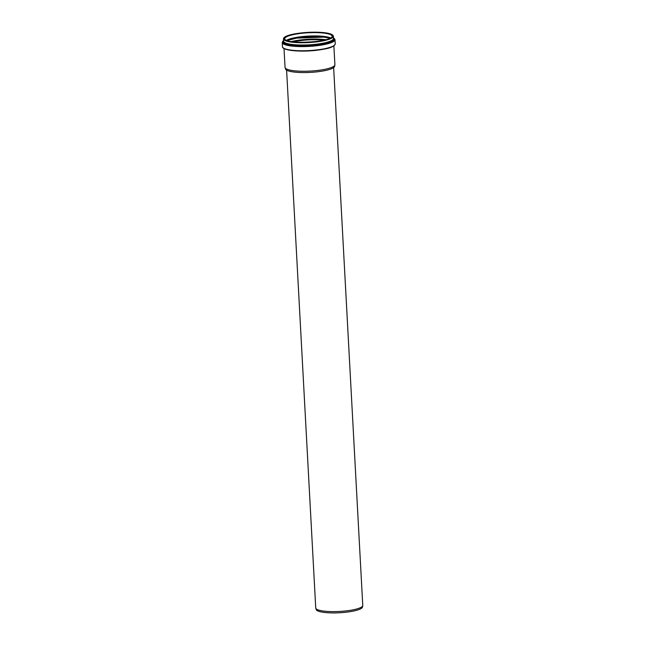 <?xml version="1.0" encoding="UTF-8"?>
<svg xmlns="http://www.w3.org/2000/svg" width="645" height="645" viewBox="0 0 645 645"><rect width="100%" height="100%" fill="white"/><g stroke="black" fill="none" stroke-linecap="round" stroke-linejoin="round"><path stroke-width="0.97" d="M333.876 45.86L334.9 64.71A24.962 5.031 176.9 0 1 334.876 64.992A24.962 5.031 176.9 0 1 329.724 68.112A24.962 5.031 176.9 0 1 302.723 71.256A24.962 5.031 176.9 0 1 285.098 67.685A24.962 5.031 176.9 0 1 285.042 67.411L284.018 48.552M334.876 64.992L334.57 66.387A24.583 4.958 176.9 0 1 329.498 69.458A24.583 4.958 176.9 0 1 302.908 72.562A24.583 4.958 176.9 0 1 285.55 69.039L285.098 67.685M315.784 608.243L316.235 609.598A23.172 4.668 -3.1 0 0 317.743 610.904A23.172 4.668 -3.1 0 0 343.067 612.516A23.172 4.668 -3.1 0 0 362.442 607.098L362.748 605.703A23.551 4.749 176.9 0 1 343.059 611.202A23.551 4.749 176.9 0 1 317.316 609.565A23.551 4.749 176.9 0 1 315.784 608.243A23.551 4.749 176.9 0 1 315.736 607.985L286.606 70.136M333.642 67.588L362.764 605.437A23.551 4.749 176.9 0 1 362.748 605.703M286.372 40.353A23.76 4.789 176.9 0 1 289.807 38.926A23.76 4.789 176.9 0 1 323.089 36.322A23.76 4.789 176.9 0 1 330.659 37.958M284.695 38.829A23.76 4.789 176.9 0 1 289.629 35.596A23.76 4.789 176.9 0 1 322.903 32.992A23.76 4.789 176.9 0 1 332.151 36.257C333.328 42.199 284.171 44.86 284.695 38.829M289.468 35.394A23.954 4.829 176.9 0 1 323.008 32.774A23.954 4.829 176.9 0 1 327.362 39.329A23.954 4.829 176.9 0 1 293.822 41.949A23.954 4.829 176.9 0 1 289.468 35.394M288.799 35.322A24.8 4.999 176.9 0 1 323.524 32.605A24.8 4.999 176.9 0 1 328.039 39.393A24.8 4.999 176.9 0 1 293.306 42.11A24.8 4.999 176.9 0 1 288.799 35.322M328.192 39.595A24.986 5.039 176.9 0 1 300.514 42.739A24.986 5.039 176.9 0 1 283.478 38.894C283.478 34.056 308.745 31.065 323.556 32.605C329.748 33.242 333.022 34.435 333.376 36.193A24.986 5.039 176.9 0 1 328.192 39.595M333.376 36.193L333.497 38.474A24.986 5.039 176.9 0 1 328.321 41.877A24.986 5.039 176.9 0 1 300.635 45.021A24.986 5.039 176.9 0 1 283.598 41.183L283.478 38.894M333.497 38.337A25.018 5.047 176.9 0 1 328.345 41.981A25.018 5.047 176.9 0 1 300.07 45.118A25.018 5.047 176.9 0 1 283.59 41.038M333.489 38.208L333.763 38.595A25.445 5.128 176.9 0 1 328.724 42.699A25.445 5.128 176.9 0 1 299.014 45.868A25.445 5.128 176.9 0 1 283.357 41.32L283.582 40.909M333.586 38.353A25.518 5.144 176.9 0 1 328.781 42.747A25.518 5.144 176.9 0 1 298.321 45.9A25.518 5.144 176.9 0 1 283.494 41.062M333.465 37.853A26.09 5.265 176.9 0 1 329.24 42.86A26.09 5.265 176.9 0 1 296.829 46.037A26.09 5.265 176.9 0 1 283.566 40.562M333.465 37.805L335.005 39.659A26.421 5.329 176.9 0 1 329.522 43.255A26.421 5.329 176.9 0 1 300.248 46.585A26.421 5.329 176.9 0 1 282.236 42.514L283.566 40.506M335.005 39.659L335.231 43.836A26.421 5.329 176.9 0 1 329.748 47.432A26.421 5.329 176.9 0 1 300.473 50.753A26.421 5.329 176.9 0 1 282.462 46.69L282.236 42.514M329.498 47.77A26.082 5.257 176.9 0 1 302.545 51.068A26.082 5.257 176.9 0 1 283.179 47.835M321.976 49.504A24.962 5.031 176.9 0 1 296.24 50.89M293.193 41.877A23.72 4.781 176.9 0 1 323.266 40.119A23.72 4.781 176.9 0 1 324.04 40.2M292.701 41.812A23.849 4.805 176.9 0 1 323.33 39.958A23.849 4.805 176.9 0 1 324.524 40.095M291.484 41.651A25.115 5.063 176.9 0 1 324.104 39.603A25.115 5.063 176.9 0 1 325.717 39.797M291.193 41.602A25.203 5.079 176.9 0 1 324.153 39.498A25.203 5.079 176.9 0 1 325.999 39.716M290.202 39.498A25.203 5.079 176.9 0 1 324.024 37.168A25.203 5.079 176.9 0 1 326.757 37.515M330.119 38.24A24.647 4.966 176.9 0 0 323.677 37.071A24.647 4.966 176.9 0 0 289.162 39.772A24.647 4.966 176.9 0 0 286.936 40.587A24.752 4.991 176.9 0 1 289.081 39.829A24.752 4.991 176.9 0 1 323.742 37.12A24.752 4.991 176.9 0 1 330.095 38.257L323.726 37.12L296.644 38.12L286.969 40.595M296.821 37.434A24.196 4.878 176.9 0 1 319.96 36.176M286.436 40.385A23.889 4.813 176.9 0 1 289.718 39.047A23.889 4.813 176.9 0 1 323.169 36.434A23.889 4.813 176.9 0 1 330.595 37.99M335.231 43.836C334.408 46.279 330.667 48.044 324.032 49.125L306.585 50.995C299.046 51.229 292.903 50.866 288.154 49.907C284.147 48.956 282.244 47.883 282.462 46.69M286.453 40.393L302.247 36.692L323.161 36.434L330.579 37.999"/></g></svg>
